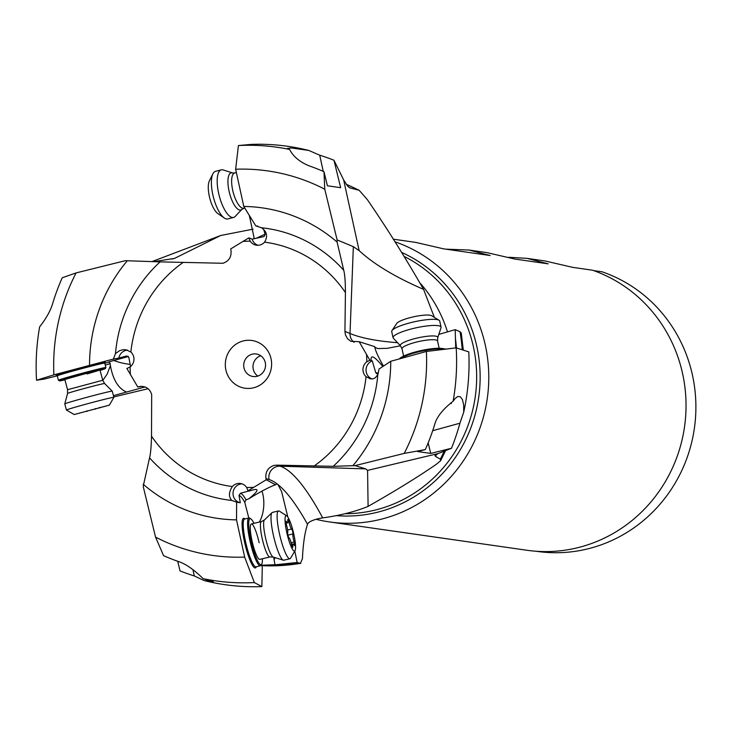 <?xml version="1.0" encoding="UTF-8"?>
<svg xmlns="http://www.w3.org/2000/svg" width="731" height="731" viewBox="0 0 731 731"><rect width="100%" height="100%" fill="white"/><g stroke="black" fill="none" stroke-linecap="round" stroke-linejoin="round"><path stroke-width="1.1" d="M276.656 465.144L273.915 465.446C267.838 467.63 265.189 472.016 265.974 478.604L266.239 479.783L247.964 490.803L246.685 487.513A9.558 9.165 -81.8 0 0 232.348 486.554C228.684 492.265 228.511 496.897 231.828 500.443A137.154 131.58 98.2 0 1 149.563 457.853C150.604 453.914 151.244 446.687 151.509 436.151L151.673 394.493C149.736 388.673 145.816 385.995 139.904 386.48L137.793 387.01L126.883 368.479L130.118 366.944A9.558 9.165 -81.8 0 0 130.858 352.004L125.942 349.747L122.689 349.774L119.646 350.642L115.48 353.585A137.154 131.58 98.2 0 1 160.089 261.881L223.01 263.27C229.086 261.077 231.736 256.691 230.95 250.103L230.694 248.924L248.796 237.886L250.249 241.193A9.558 9.165 -81.8 0 0 264.576 242.153C267.994 236.405 266.97 231.599 261.488 227.752A137.154 131.58 98.2 0 1 343.753 270.333C344.858 274.573 345.407 281.983 345.425 292.564L344.931 331.381L345.452 334.917L347.508 338.691L350.825 341.313L359.131 341.697L369.877 360.209L366.807 361.763A9.558 9.165 -81.8 0 0 366.067 376.712L370.571 378.896L373.157 378.777L375.323 377.781L377.836 374.601A137.154 131.58 98.2 0 1 333.226 466.314L276.656 465.144L280 466.168L365.738 468.882L355.056 465.62L333.226 466.314M226.016 370.535A24.114 23.136 -81.8 0 0 254.141 387.64A24.114 23.136 -81.8 0 0 270.909 358.172A24.114 23.136 -81.8 0 0 242.783 341.066A24.114 23.136 -81.8 0 0 226.016 370.535M265.974 478.604L269.09 479.554A353.11 63.012 -103.4 0 1 277.04 483.858L275.56 484.772L266.239 479.783M369.877 360.209L372.271 360.904L375.707 372.527A50.96 9.795 167.6 0 0 378.366 373.258M372.143 378.95A9.558 9.165 98.2 0 1 372.271 360.904M353 465.565A156.854 150.467 -81.8 0 0 390.747 361.288L379.051 369L377.836 374.601M359.131 341.697L374.729 346.658C375.204 350.213 378.119 356.701 383.455 366.112M382.834 366.523C374.446 356.289 370.544 354.233 371.12 360.346M374.811 347.271L377.753 348.568L387.302 348.321L400.433 345.809M455.715 347.938L455.194 329.654L438.81 334.405M455.194 329.654L460.027 331.728L461.252 332.925M354.005 342.282A10.919 10.335 112.5 0 1 350.268 336.297A10.919 10.335 112.5 0 1 350.021 333.491L353.338 246.649L337.11 239.914L337.092 242.052L343.753 270.333M248.796 237.886L252.168 239.147L264.046 236.561L265.143 234.359L263.727 229.589M258.043 245.296A9.558 9.165 98.2 0 1 252.168 239.147M261.488 227.752L255.786 225.879L257.687 226.107M265.088 234.167L255.914 238.425M160.089 261.881L125.248 260.702L76.088 272.919L62.236 277.78A208.627 200.139 -81.8 0 0 52.915 302.725C50.804 310.218 46.373 318.259 39.638 326.858A218.962 210.053 98.2 0 0 36.55 380.23L44.116 379.115L57.246 375.825L56.497 375.204M115.48 353.585L113.369 359.058L118.851 358.062A9.558 9.165 98.2 0 1 127.623 350.14M142.243 386.361L137.793 387.01M248.86 491.004L240.481 493.233L239.028 495.39L240.289 502.764L236.643 502.179L236.515 519.869L244.657 557.095L254.342 582.57A218.962 210.053 98.2 0 1 203.172 578.678C193.77 569.476 185.482 563.747 178.327 561.481A208.627 200.139 -81.8 0 1 163.57 555.661L155.548 537.111L143.185 486.407L149.563 457.853M247.964 490.803L249.134 491.068L253.145 489.861C259.395 488.436 258.034 491.351 249.052 498.606L249.125 498.597A22.752 4.514 -28.6 0 1 249.052 498.606M240.289 502.764A9.558 9.165 98.2 0 1 241.961 483.858M236.643 502.179L231.828 500.443M249.125 498.597C260.428 491.643 269.236 487.038 275.56 484.772M239.028 495.39A49.141 8.772 -103.4 0 1 244.739 502.307L248.814 518.032M244.739 502.307L246.027 499.858L249.143 498.643M277.04 483.858L277.963 484.58A353.11 63.012 -103.4 0 1 307.541 524.301C304.781 532.506 303.082 543.983 302.433 558.703L300.377 563.382L297.151 562.486L294.794 551.073M287.137 516.187L287.466 515.556L281.627 491.643L277.963 484.58M261.954 491.122A22.752 11.33 -86.8 0 1 259.331 522.071M287.749 516.927L287.466 515.556M300.806 563.409L300.377 563.382A198.229 190.161 -81.8 0 1 261.908 565.684L300.77 563.418M275.258 557.689L274.061 559.681L275.03 564.835L297.151 562.486M261.808 565.191L275.907 564.707M307.541 524.301C308.391 521.961 312.539 519.969 319.995 518.316L322.691 517.886C340.18 515.474 355.321 511.636 368.095 506.382C395.416 490.876 418.169 476.84 436.37 464.267L440.629 460.731L440.345 459.132L435.566 456.482L434.972 455.459L438.18 453.558L451.502 448.258L430.733 453.421L428.165 442.885M368.095 506.382L367.583 470.389L365.728 468.882M430.733 453.421L417.511 451.52L425.314 449.583L404.216 453.403L355.056 465.62M451.502 448.258A219.72 210.784 98.2 0 0 459.909 423.212L463.719 412.202A221.42 212.41 -81.8 0 0 468.79 351.885L456.199 347.874A218.962 210.053 98.2 0 1 453.119 401.255C442.822 409.232 436.663 417.026 434.643 424.629A208.627 200.139 -81.8 0 1 425.314 449.583M390.747 361.288L426.401 351.465L456.199 347.874M426.401 351.465A194.218 186.314 98.2 0 1 404.216 453.403M375.707 372.527L376.611 373.696L378.256 373.559M442.045 348.477L446.102 349.098M463.719 412.202L463.692 405.084L462.431 399.601L460.338 396.769L457.816 396.485L455.057 398.569L453.119 401.255M444.622 349.272L444.485 349.19A23.666 4.55 167.6 0 0 444.037 348.961A23.666 4.55 167.6 0 0 414.934 352.086A23.666 4.55 167.6 0 0 399.3 358.93M444.201 349.327A24.571 4.724 167.6 0 0 414.852 352.845A24.571 4.724 167.6 0 0 399.994 358.738M353.338 246.649L359.159 250.642C373.989 264.311 395.471 277.223 423.578 289.375L434.351 317.373M423.578 289.375C404.746 256.636 385.941 226.637 367.163 199.371L359.14 190.27L349.793 187.858L347.7 186.177L343.652 179.936L333.957 160.235L340.646 187.684L327.415 185.793L323.988 171.703L324.756 189.21L337.11 239.914M255.786 225.879L243.788 206.453L235.647 169.226A194.218 186.314 98.2 0 1 324.756 189.21M323.988 171.703A208.627 200.139 -81.8 0 0 309.222 165.882C299.911 162.118 293.359 156.635 289.577 149.435L287.575 148.356L291.541 147.982L308.811 150.449A221.42 212.41 -81.8 0 0 251.044 144.409L238.416 145.542A218.962 210.053 98.2 0 1 289.577 149.435M235.647 169.226L238.416 145.542M250.632 217.509L250.103 218.98L254.269 238.745M249.17 215.142L250.103 218.98M113.789 396.933L147.717 388.81M151.92 261.607L220.707 235.501L253.081 229.15M113.442 395.645L145.076 386.955M220.707 235.501L174.508 258.418L153.748 261.661M113.369 359.058L53.893 374.857A194.218 186.314 98.2 0 1 76.088 272.919M53.893 374.857L36.55 380.23M130.575 366.587L128.811 357.276L126.527 356.006L118.851 358.062M126.564 392.063C118.34 388.536 112.958 379.727 110.418 365.637L109.559 361.9L108.398 362.019L128.327 356.5M130.292 364.404A22.752 5.738 6.5 0 1 113.497 360.292M110.418 365.637L107.101 374.208L102.769 380.422M87.099 373.952L99.983 370.041L93.001 371.54L64.821 379.471L67.563 389.696L102.724 380.266L99.983 370.041M64.922 379.837A23.666 0.594 -15 0 1 60.381 380.824A23.666 0.594 -15 0 1 59.558 380.897A23.666 0.594 -15 0 1 76.307 375.798A23.666 0.594 -15 0 1 104.432 368.689A23.666 0.594 -15 0 1 105.255 368.643A23.666 0.594 -15 0 1 100.083 370.407M105.045 367.583A24.571 0.612 -15 0 1 105.904 367.51A24.571 0.612 -15 0 1 105.904 367.529L104.725 363.124A24.571 0.612 165 0 0 74.653 370.571A24.571 0.612 165 0 0 74.516 370.608A24.571 0.612 165 0 0 57.256 375.844L58.434 380.239A24.571 0.612 -15 0 1 58.434 380.239A24.571 0.612 -15 0 1 75.832 374.966A24.571 0.612 -15 0 1 105.045 367.583M177.697 561.262L180.054 570.92A219.72 210.784 98.2 0 0 194.309 575.955L204.095 580.551A221.42 212.41 -81.8 0 0 261.862 586.591L262.265 567.32L261.607 564.286M244.657 557.095A194.218 186.314 98.2 0 1 155.548 537.111M254.342 582.57L261.862 586.591M273.814 557.241L274.061 559.681M204.095 580.551L213.397 581.803L203.172 578.678M259.139 542.777A18.202 3.244 76.6 0 0 251.327 523.981A18.202 3.244 76.6 0 0 251.967 540.584A18.202 3.244 76.6 0 0 259.779 559.389L269.913 556.967A18.202 3.244 -103.4 0 1 265.618 550.288A18.202 3.244 -103.4 0 1 260.958 531.903A18.202 3.244 -103.4 0 1 261.46 521.559L251.327 523.981M262.402 558.758A23.666 4.222 -103.4 0 1 261.698 564.14A23.666 4.222 -103.4 0 1 260.583 564.679A23.666 4.222 -103.4 0 1 250.897 540.255A23.666 4.222 -103.4 0 1 250.523 518.69A23.666 4.222 -103.4 0 1 250.897 518.873A23.666 4.222 -103.4 0 1 253.959 523.35M261.698 564.14L261.058 565.209A24.571 4.386 -103.4 0 1 260.382 565.794A24.571 4.386 -103.4 0 1 259.907 565.767A24.571 4.386 -103.4 0 1 249.847 540.41A24.571 4.386 -103.4 0 1 248.979 517.987A24.571 4.386 -103.4 0 1 249.454 518.014A24.571 4.386 -103.4 0 1 249.847 518.197L250.897 518.873M143.212 484.269A156.854 150.467 -81.8 0 0 236.515 519.869M127.295 260.757A156.854 150.467 -81.8 0 0 89.547 365.034M394.941 241.797A144.473 138.598 98.2 0 1 484.552 341.907A144.473 138.598 98.2 0 1 329.553 521.943A144.473 138.598 98.2 0 1 316.002 519.275M329.553 521.943L526.795 550.242A144.473 138.598 -81.8 0 0 681.804 370.206A144.473 138.598 -81.8 0 0 592.475 270.196L572.885 267.391L544.851 260.93L526.932 258.354L508.858 257.275M393.187 239.165L415.61 242.381L443.653 248.851L490.154 255.521L468.918 250.029L486.8 252.597L514.843 259.057L548.177 263.845L526.932 258.354M468.918 250.029L445.773 249.152M593.572 270.589L602.106 271.813A144.153 138.287 -81.8 0 1 691.672 371.75A144.153 138.287 -81.8 0 1 591.434 547.912A144.153 138.287 -81.8 0 1 537.02 551.384L535.951 551.229M308.811 150.449L319.703 155.2A219.72 210.784 98.2 0 1 333.957 160.235M337.092 242.052A156.854 150.467 -81.8 0 0 243.788 206.453M265.216 362.32A11.376 10.91 -81.8 0 0 256.243 353.978A11.376 10.91 -81.8 0 0 244.044 368.15A11.376 10.91 -81.8 0 0 253.017 376.502A11.376 10.91 -81.8 0 0 265.216 362.32M257.805 376.072A11.376 10.91 98.2 0 1 253.31 369.484A11.376 10.91 98.2 0 1 260.729 355.732M278.511 510.951L272.416 512.404A24.571 4.386 76.6 0 0 271.996 512.641A24.571 4.386 76.6 0 0 271.905 527.517A24.571 4.386 76.6 0 0 278.018 551.183A24.571 4.386 76.6 0 0 283.336 560.184A24.571 4.386 76.6 0 0 283.811 560.202L289.915 558.749A24.571 4.386 -103.4 0 1 284.112 549.73A24.571 4.386 -103.4 0 1 277.826 524.904A24.571 4.386 -103.4 0 1 278.511 510.951A24.571 4.386 -103.4 0 1 279.379 511.161L286.726 515.848A18.202 3.244 -103.4 0 1 290.381 522.373A18.202 3.244 -103.4 0 1 295.032 550.671A18.202 3.244 -103.4 0 1 290.234 544.412A18.202 3.244 -103.4 0 1 285.382 524.593A18.202 3.244 -103.4 0 1 286.726 515.848M295.032 550.671L290.591 558.173A24.571 4.386 -103.4 0 1 289.915 558.749M288.535 520.371A2.659 0.475 76.6 0 0 287.913 519.403A2.659 0.475 76.6 0 0 287.776 520.435A6.305 1.124 -103.4 0 1 287.466 522.884A6.305 1.124 -103.4 0 1 286.47 521.696A2.659 0.475 76.6 0 0 286.04 521.203A2.659 0.475 76.6 0 0 286.442 524.803A6.305 1.124 -103.4 0 1 287.694 532.826A2.659 0.475 76.6 0 0 288.434 536.81A2.659 0.475 76.6 0 0 288.973 537.769A6.305 1.124 -103.4 0 1 290.262 540.045A6.305 1.124 -103.4 0 1 291.541 544.522A2.659 0.475 76.6 0 0 292.08 546.413A2.659 0.475 76.6 0 0 292.711 547.391A2.659 0.475 76.6 0 0 292.839 546.359A6.305 1.124 -103.4 0 1 293.149 543.91A6.305 1.124 -103.4 0 1 294.154 545.088A2.659 0.475 76.6 0 0 294.575 545.582A2.659 0.475 76.6 0 0 294.173 541.982A6.305 1.124 -103.4 0 1 292.921 533.959A2.659 0.475 76.6 0 0 292.19 529.984A2.659 0.475 76.6 0 0 291.642 529.025A6.305 1.124 -103.4 0 1 290.353 526.749A6.305 1.124 -103.4 0 1 289.074 522.263A2.659 0.475 76.6 0 0 288.535 520.371M74.233 414.541L109.385 405.12L74.233 414.541L66.439 410.045A24.571 0.612 -15 0 1 66.42 410.036A24.571 0.612 -15 0 1 70.139 408.693A24.571 0.612 -15 0 1 96.73 401.301A24.571 0.612 -15 0 1 113.89 397.308L112.245 391.158A24.571 0.612 165 0 0 112.236 391.149A24.571 0.612 165 0 0 94.911 395.188A24.571 0.612 165 0 0 68.495 402.543A24.571 0.612 165 0 0 64.776 403.868A24.571 0.612 165 0 0 64.776 403.877L67.563 393.452A19.18 0.475 165 0 1 70.468 392.41A19.18 0.475 165 0 1 91.083 386.681A19.18 0.475 165 0 1 104.606 383.519L102.724 380.266M113.89 397.308A24.571 0.612 -15 0 1 113.89 397.326L109.385 405.12M106.132 406.034L77.084 413.755L106.132 406.034M241.998 209.23L235.218 216.431A24.571 8.498 -104.5 0 1 233.609 217.427A24.571 8.498 -104.5 0 1 221.959 204.104A24.571 8.498 -104.5 0 1 217.381 177.304A24.571 8.498 -104.5 0 1 221.292 169.857A24.571 8.498 -104.5 0 1 223.174 169.948L232.604 172.955A19.18 6.625 -104.5 0 0 228.081 178.693A19.18 6.625 -104.5 0 0 232.403 201.354A19.18 6.625 -104.5 0 0 241.998 209.23L244.73 207.969M221.292 169.857L215.499 171.356A24.571 8.498 75.5 0 0 212.904 173.814A24.571 8.498 75.5 0 0 211.588 178.803A24.571 8.498 75.5 0 0 224.362 218.039A24.571 8.498 75.5 0 0 227.825 218.925L233.609 217.427M212.904 173.814L209.386 180.84A18.202 6.296 75.5 0 0 208.417 184.541A18.202 6.296 75.5 0 0 217.875 213.607L224.362 218.039M450.808 402.973A18.202 3.5 -12.4 0 1 451.283 403.558M400.497 345.873L393.324 338.179A24.571 4.724 -12.4 0 1 393.05 337.695A24.571 4.724 -12.4 0 1 426.904 325.953A24.571 4.724 -12.4 0 1 441.058 327.168A24.571 4.724 -12.4 0 1 441.021 327.726L437.723 337.713A19.18 3.682 -12.4 0 0 426.703 336.333A19.18 3.682 -12.4 0 0 407.642 340.792A19.18 3.682 -12.4 0 0 400.497 345.873L402.004 348.778L403.613 356.088M441.058 327.168L439.715 321.064A24.571 4.724 167.6 0 0 439.057 320.26A24.571 4.724 167.6 0 0 425.561 319.84A24.571 4.724 167.6 0 0 391.98 330.576A24.571 4.724 167.6 0 0 391.715 331.582L393.05 337.695M439.057 320.26L431.665 315.728A18.202 3.5 167.6 0 0 421.668 315.417A18.202 3.5 167.6 0 0 396.796 323.367L391.98 330.576M366.067 376.712A123.256 118.239 98.2 0 1 313.937 466.15M366.523 354.334A123.256 118.239 98.2 0 1 366.807 361.763M264.576 242.153A123.256 118.239 98.2 0 1 345.425 292.564M243.094 241.394A123.256 118.239 98.2 0 1 250.249 241.193M130.858 352.004A123.256 118.239 98.2 0 1 182.997 262.557M130.401 374.373A123.256 118.239 98.2 0 1 130.118 366.944M232.348 486.554A123.256 118.239 98.2 0 1 151.509 436.151M253.831 487.312A123.256 118.239 98.2 0 1 246.685 487.513M269.09 479.554A10.919 10.691 107 0 1 280 466.168A363.654 64.895 -103.4 0 1 322.691 517.886M344.931 331.381L350.021 333.491A363.654 69.874 167.6 0 0 397.527 342.693M140.9 386.361L138.927 386.699M286.433 563.747A198.229 190.161 98.2 0 1 277.442 564.597M367.583 470.389L438.18 453.558M459.909 423.212L432.688 430.705M440.345 459.132A198.229 190.161 -81.8 0 0 444.192 451.173M462.22 349.793A198.229 190.161 -81.8 0 0 460.027 331.728M455.568 339.449A198.229 190.161 98.2 0 1 456.446 347.956M436.672 454.243A198.229 190.161 98.2 0 1 435.566 456.482M359.159 250.642L343.652 179.936M348.961 187.337A198.229 190.161 98.2 0 1 350.624 188.15M358.089 189.868A198.229 190.161 -81.8 0 0 346.229 184.313M420.681 283.738A135.372 129.862 98.2 0 1 447.5 331.892M127.843 356.143A49.141 1.224 -15 0 1 127.121 356.454M109.559 361.9A49.141 1.224 -15 0 1 104.761 363.27M104.999 362.22A25.484 0.64 -15 0 0 74.187 369.731A25.484 0.64 -15 0 0 74.041 369.767A25.484 0.64 165 0 0 63.286 373.751M110.29 363.636A50.96 1.27 -15 0 1 105.246 365.071M244.931 518.955A25.484 4.55 -103.4 0 0 244.437 541.607A25.484 4.55 -103.4 0 0 244.474 541.753A25.484 4.55 76.6 0 0 256.325 566.763M240.481 493.233A50.96 9.092 -103.4 0 1 246.027 499.858M194.309 575.955L192.92 569.604M248.979 517.987L244.611 519.028A24.571 4.386 76.6 0 0 245.488 541.452A24.571 4.386 76.6 0 0 245.525 541.589A24.571 4.386 76.6 0 0 256.024 566.827L260.382 565.794M345.196 513.71A135.372 129.862 -81.8 0 0 472.701 343.753A135.372 129.862 -81.8 0 0 472.665 343.625A135.372 129.862 -81.8 0 0 404.746 256.727M402.087 252.615A137.501 131.909 98.2 0 1 476.091 343.278A137.501 131.909 98.2 0 1 476.119 343.415A137.501 131.909 98.2 0 1 336.635 515.657M319.703 155.2L323.239 171.374M261.46 521.559L264.403 519.969A19.18 3.417 76.6 0 0 264.32 531.574A19.18 3.417 76.6 0 0 269.09 550.05A19.18 3.417 76.6 0 0 273.248 557.068L283.336 560.184M285.894 521.843L286.47 521.696M289.074 522.263L287.712 522.592M291.642 529.025L287.612 529.984M292.921 533.959L287.941 535.147M294.173 541.982L291.112 542.713M292.839 546.359L292.126 546.523M95.542 409.159L95.377 408.556M86.989 411.434L86.815 410.804M236.369 172.534L234.678 172.973A18.202 6.296 75.5 0 0 231.782 178.492A18.202 6.296 75.5 0 0 235.181 198.339A18.202 6.296 75.5 0 0 243.807 208.207M439.167 348.294L437.567 340.975A18.202 3.5 167.6 0 0 427.078 340.079A18.202 3.5 167.6 0 0 402.004 348.778M461.261 332.998L463.308 350.14M445.563 450.634L440.629 460.731M346.156 184.203L359.14 190.27M174.499 258.39L172.059 259.021M105.255 368.643L105.904 367.529M59.558 380.897L58.443 380.257M104.725 363.124L105.054 362.183M269.913 556.967L273.248 557.068M264.403 519.969L271.996 512.641M286.049 523.222L287.466 522.884M291.495 544.303L293.149 543.91M67.563 389.696L67.563 393.452M104.606 383.519L112.236 391.149M66.42 410.036L64.776 403.877M99.654 407.386L99.8 407.916M234.678 172.973L232.604 172.955M437.567 340.975L437.723 337.713"/></g></svg>
